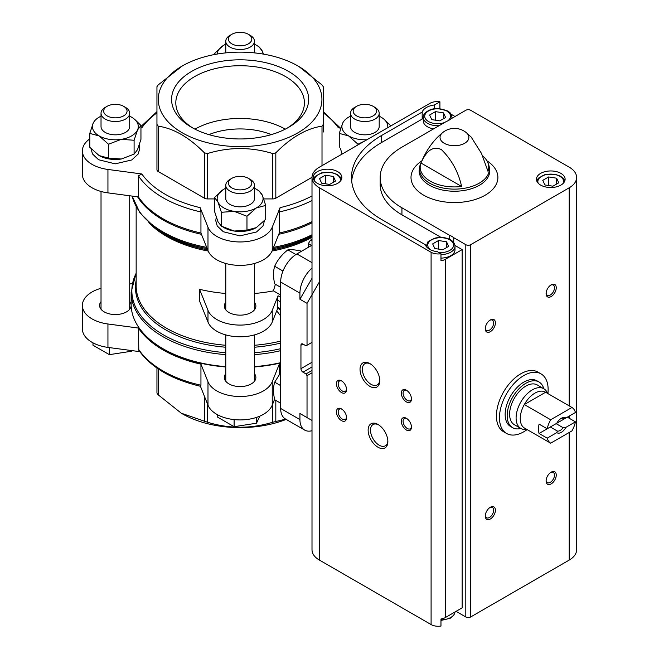 <?xml version="1.0" encoding="UTF-8"?>
<svg xmlns="http://www.w3.org/2000/svg" width="659" height="659" viewBox="0 0 659 659"><rect width="100%" height="100%" fill="white"/><g stroke="black" fill="none" stroke-linecap="round" stroke-linejoin="round"><path stroke-width="0.99" d="M319.401 281.912L307.028 303.338L307.028 345.242L306.015 345.827L302.975 344.072A2.867 1.656 -120 0 0 301.542 343.932A2.867 1.656 -120 0 0 300.949 345.242L300.949 368.661A2.867 1.656 -120 0 0 302.975 372.17L306.015 373.925L312.004 370.465M306.015 373.925L307.028 375.688L312.004 372.813M307.028 303.338L299.927 299.244L299.927 293.148A22.941 13.246 120 0 1 312.004 268.065M312.004 245.197L296.888 253.929A22.941 13.246 120 0 0 280.668 282.027L280.668 408.465A22.941 13.246 120 0 0 285.421 418.967L304.68 430.088A22.941 13.246 120 0 0 312.004 430.722M280.668 408.465L299.927 419.585L299.927 413.49L312.004 420.467L299.927 413.49M307.028 375.688L307.028 417.592M307.028 345.242L312.004 342.367M299.927 419.585A22.941 13.246 120 0 0 304.68 430.088M280.668 315.958L276.714 310.867M225.773 302.25A15.775 9.102 0 0 0 224.34 306.048A15.775 9.102 0 0 0 228.961 312.49A15.775 9.102 0 0 0 246.145 314.458A15.775 9.102 0 0 0 255.881 306.048A15.775 9.102 0 0 0 254.448 302.25M254.448 293.469A103.957 60.018 0 0 0 273.452 290.874L280.668 295.034M280.668 309.919L277.538 308.115L277.315 307.02L277.315 299.993L278.073 295.751L272.241 310.331A32.983 19.037 0 0 1 240.115 325.085A32.983 19.037 0 0 1 207.98 310.331L199.562 289.293A103.957 60.018 0 0 0 225.773 293.469M199.562 289.293L199.562 300.998L207.98 322.037A32.983 19.037 0 0 0 240.115 336.798A32.983 19.037 0 0 0 272.241 322.037L277.76 308.247M308.371 247.298L308.371 243.583L310.513 240.131A103.957 60.018 0 0 0 312.004 239.324M273.452 290.874L275.396 284.26M280.668 362.664A108.974 62.918 180 0 1 254.448 366.635M225.773 366.635A108.974 62.918 180 0 1 163.053 348.759A108.974 62.918 180 0 1 131.141 304.269L131.141 292.275A108.974 62.918 180 0 0 225.773 354.641M200.946 385.227L200.946 364.155A108.974 62.918 180 0 1 138.423 328.058L138.802 350.242C150.985 367.434 171.595 379.46 200.633 386.322L200.946 385.227A108.974 62.918 180 0 1 138.423 349.13M280.668 363.834A108.974 62.918 180 0 1 279.284 364.155L279.284 374.353M200.946 211.951L200.946 233.031L207.98 250.618L207.98 227.207L200.155 207.651L200.946 211.951A108.974 62.918 180 0 1 138.423 175.854L141.817 173.968L107.944 169.454A32.983 19.037 0 0 1 82.383 150.903A32.983 19.037 0 0 1 89.781 138.892M138.423 175.854L138.423 196.934A108.974 62.918 180 0 0 200.946 233.031M312.004 221.597A108.974 62.918 180 0 1 279.284 233.031L279.284 211.951L280.067 207.651L272.241 227.207A32.983 19.037 0 0 1 240.115 241.96A32.983 19.037 0 0 1 207.98 227.207M340.802 128.151L338.405 127.838A106.107 61.262 180 0 0 323.272 112.854M156.949 112.854A106.107 61.262 180 0 0 141.817 127.838L140.952 127.953M323.272 132.039L323.272 86.799M263.757 198.919L272.777 198.919A4.3 2.479 0 0 0 275.816 198.186L312.012 177.296M182.255 65.991A81.815 47.234 180 0 1 297.967 65.991L297.967 65.991A81.815 47.234 180 0 1 297.967 132.788A81.815 47.234 180 0 1 182.255 132.788A81.815 47.234 180 0 1 182.255 65.991L158.209 84.92L156.949 86.683L156.949 169.758A4.3 2.479 0 0 0 158.209 171.513L204.405 198.186A4.3 2.479 0 0 0 207.445 198.919L214.521 198.919M207.98 250.618A32.983 19.037 0 0 0 240.115 265.379A32.983 19.037 0 0 0 272.241 250.618L279.284 233.031M82.383 150.903L82.383 174.314A32.983 19.037 0 0 0 107.944 192.873L138.423 196.934M312.004 222.767A108.974 62.918 180 0 1 278.765 234.307M201.456 234.307A108.974 62.918 180 0 1 137.591 196.819M280.668 362.944A107.541 62.086 180 0 1 254.448 366.972M225.773 366.972A107.541 62.086 180 0 1 164.066 349.344L163.053 348.759M132.113 283.667L129.708 283.988M101.025 288.296A32.983 19.037 0 0 0 82.383 305.438A32.983 19.037 0 0 0 107.944 323.989L138.423 328.058M200.946 364.155L207.98 381.742A32.983 19.037 0 0 0 240.115 396.504A32.983 19.037 0 0 0 272.241 381.742L279.284 364.155M225.773 373.669A15.775 9.102 0 0 0 224.34 377.459A15.775 9.102 0 0 0 228.961 383.9A15.775 9.102 0 0 0 246.145 385.877A15.775 9.102 0 0 0 255.881 377.459A15.775 9.102 0 0 0 254.448 373.669M101.025 301.649A15.775 9.102 0 0 0 99.591 305.438A15.775 9.102 0 0 0 104.213 311.88A15.775 9.102 0 0 0 121.404 313.857A15.775 9.102 0 0 0 131.141 305.438A15.775 9.102 0 0 0 129.708 301.649M200.427 386.273L207.98 405.161A32.983 19.037 0 0 0 240.115 419.915A32.983 19.037 0 0 0 272.241 405.161L274.589 399.296M82.383 305.438L82.383 328.857A32.983 19.037 0 0 0 107.944 347.408L139.766 351.651M156.949 392.962L156.949 368.076L156.949 393.077L158.209 394.832L181.307 413.218L207.445 422.23C229.225 428.885 250.997 428.885 272.777 422.23L285.726 419.149M286.179 419.404A81.815 47.234 180 0 1 207.412 423.671A81.815 47.234 180 0 1 182.255 413.77L181.307 413.218M323.272 86.683L322.012 84.92L298.922 66.534M156.949 169.758L156.949 124.403L158.209 126.157C173.605 128.39 189.001 137.286 204.405 152.83L207.445 153.555C229.225 146.899 250.997 146.899 272.777 153.555L275.816 152.83C291.22 137.286 306.616 128.398 322.012 126.157L323.272 124.403M288.576 71.403A68.544 39.573 180 0 1 288.576 127.368A68.544 39.573 180 0 1 191.645 127.368A68.544 39.573 180 0 1 191.645 71.403A68.544 39.573 180 0 1 288.576 71.403M250.247 179.421L248.385 178.342A11.697 6.755 180 0 1 248.385 187.897A11.697 6.755 180 0 1 231.836 187.897A11.697 6.755 180 0 1 231.836 178.342A11.697 6.755 180 0 1 248.385 178.342L250.247 179.421A14.341 8.279 180 0 1 254.448 185.27A14.341 8.279 180 0 1 240.115 193.548A14.341 8.279 180 0 1 225.773 185.27A14.341 8.279 180 0 1 229.975 179.421L231.836 178.342M254.448 185.27L254.448 198.573A14.341 8.279 180 0 1 240.115 206.852A14.341 8.279 180 0 1 225.773 198.573L225.773 185.27M254.448 188.235A22.941 13.246 180 0 1 262.274 195.146A22.941 13.246 180 0 1 256.335 207.939A22.941 13.246 180 0 1 234.176 211.366A22.941 13.246 180 0 1 217.948 202A22.941 13.246 180 0 1 223.887 189.207A22.941 13.246 180 0 1 225.773 188.235M223.137 189.66L214.521 197.511L217.948 202L221.383 212.28L234.176 211.366L246.968 216.243L256.335 207.939L265.701 205.427L262.274 195.146L258.847 190.657M265.701 205.427L265.701 219.299L256.335 227.602L246.968 230.115L234.176 231.037L221.383 226.161L217.948 221.671L214.521 211.382L214.521 197.511M221.383 212.28L221.383 226.161M246.968 216.243L246.968 230.115M256.335 227.602A22.941 13.246 180 0 1 234.176 231.037A22.941 13.246 180 0 1 222.956 227.034M125.507 107.401L123.637 106.321A11.697 6.755 180 0 1 123.637 115.869A11.697 6.755 180 0 1 107.096 115.869A11.697 6.755 180 0 1 107.087 106.321A11.697 6.755 180 0 1 123.637 106.321L125.507 107.392A14.341 8.279 180 0 1 125.507 107.401A14.341 8.279 180 0 1 129.708 113.249A14.341 8.279 180 0 1 115.366 121.528A14.341 8.279 180 0 1 101.025 113.249A14.341 8.279 180 0 1 105.226 107.401L107.087 106.321M129.708 113.249L129.708 126.553A14.341 8.279 180 0 1 115.366 134.831A14.341 8.279 180 0 1 101.025 126.553L101.025 113.249M129.708 116.206A22.941 13.246 180 0 1 131.586 117.187A22.941 13.246 180 0 1 137.525 129.98A22.941 13.246 180 0 1 121.305 139.346A22.941 13.246 180 0 1 99.147 135.919A22.941 13.246 180 0 1 93.207 123.118A22.941 13.246 180 0 1 101.025 116.206M93.207 123.118L89.781 133.406L99.147 135.919L108.513 144.222L121.305 139.346L134.098 140.26L137.525 129.98L140.952 125.49L134.584 119.238M134.098 140.26L134.098 154.132L121.305 159.008L108.513 158.094L99.147 155.582L89.781 147.278L89.781 133.406M140.952 125.49L140.952 139.362L137.525 149.651L134.098 154.132M108.513 144.222L108.513 158.094M121.305 159.008A22.941 13.246 180 0 1 99.147 155.582M374.996 107.401L373.134 106.321A11.697 6.755 180 0 1 373.134 115.869A11.697 6.755 180 0 1 356.585 115.869A11.697 6.755 180 0 1 356.585 106.321A11.697 6.755 180 0 1 373.134 106.321L374.996 107.392A14.341 8.279 180 0 1 374.996 107.401A14.341 8.279 180 0 1 379.197 113.249A14.341 8.279 180 0 1 364.855 121.528A14.341 8.279 180 0 1 350.522 113.249A14.341 8.279 180 0 1 354.715 107.401L356.585 106.321M379.197 113.249L379.197 126.553A14.341 8.279 180 0 1 364.855 134.831A14.341 8.279 180 0 1 350.522 126.553L350.522 113.249M379.197 116.206A22.941 13.246 180 0 1 381.083 117.187A22.941 13.246 180 0 1 387.706 127.739M366.915 139.741A22.941 13.246 180 0 1 348.636 135.919A22.941 13.246 180 0 1 342.696 123.118A22.941 13.246 180 0 1 350.522 116.206M390.449 126.157L390.449 125.49L384.073 119.238M342.696 123.118L339.27 133.406L348.636 135.919L358.002 144.222L364.872 140.919M339.27 133.406L339.27 147.278M358.002 144.222L358.002 144.889M250.247 35.372L248.385 34.301A11.697 6.755 180 0 1 248.385 43.848A11.697 6.755 180 0 1 231.836 43.848A11.697 6.755 180 0 1 231.836 34.301A11.697 6.755 180 0 1 248.385 34.301L250.247 35.372A14.341 8.279 180 0 1 254.448 41.229A14.341 8.279 180 0 1 240.115 49.507A14.341 8.279 180 0 1 225.773 41.229A14.341 8.279 180 0 1 229.975 35.372L231.836 34.301M254.448 44.186A22.941 13.246 180 0 1 262.274 51.097A22.941 13.246 180 0 1 263.04 54.046M217.182 54.046A22.941 13.246 180 0 1 223.887 45.166A22.941 13.246 180 0 1 225.773 44.186M263.493 54.12L262.274 51.097L258.847 46.608M223.137 45.619L214.521 53.47L215.617 54.318M214.521 53.47L214.521 54.524M234.11 419.602L234.11 426.686L217.725 417.221L217.725 414.857M234.11 426.686L256.499 423.218L256.499 417.402M256.499 423.218L259.778 416.159M109.369 347.598L109.369 354.657L92.977 345.201L92.977 342.837M109.369 354.657L131.759 351.198L131.759 350.58M131.759 351.198L132.022 350.621M312.004 278.329L299.927 299.244M193.194 128.233A64.302 37.126 180 0 1 175.813 102.853A64.302 37.126 180 0 1 215.501 68.552A64.302 37.126 180 0 1 285.578 76.601A64.302 37.126 180 0 1 304.417 102.853A64.302 37.126 180 0 1 287.036 128.233M194.949 129.156A64.302 37.126 180 0 1 285.273 129.156M208.895 134.617A54.483 31.459 180 0 1 271.335 134.617M280.668 403.201L274.688 399.741C273.139 392.995 273.139 387.13 274.688 382.171L280.668 372.607M274.688 382.171L280.668 385.622M280.668 287.299L274.688 283.848C273.139 277.093 273.139 271.236 274.688 266.269C277.521 259.934 281.912 254.465 287.868 249.876C290.701 249.374 295.092 249.769 301.048 251.054L301.46 251.285M287.868 249.876L295.916 254.522M274.688 266.269L282.975 271.055M527.118 429.586A34.416 19.869 -60 0 1 506.59 433.465L503.55 431.711A34.416 19.869 -60 0 1 503.55 391.973A34.416 19.869 -60 0 1 537.966 372.104L541.006 373.859A34.416 19.869 -60 0 1 547.909 393.58M449.496 235.255A15.775 9.102 180 0 1 453.73 237.701L465.806 244.678A3.443 1.985 0 0 0 470.674 244.678L569.219 187.782A25.24 14.572 0 0 0 576.617 177.477A25.24 14.572 0 0 0 569.219 167.172L470.674 110.275A3.443 1.985 0 0 0 465.806 110.275L450.682 119.007A15.775 9.102 0 0 1 446.448 121.445L401.932 147.155A74.278 42.884 0 0 0 380.177 177.477A74.278 42.884 0 0 0 401.932 207.799L449.496 235.255L449.496 239.275M423.284 117.129A15.775 9.102 0 0 0 422.18 119.073L422.18 112.046L381.652 135.449A102.952 59.442 0 0 0 351.494 177.477A102.952 59.442 0 0 0 381.652 219.505L425.22 244.662A15.775 9.102 180 0 0 437.444 251.722L440.97 253.748L440.97 260.775A10.091 5.824 0 0 0 445.369 259.284L462.157 249.596L454.932 245.42M422.18 119.073L381.652 142.468A102.952 59.442 0 0 0 351.675 180.986M434.405 108.751L434.405 104.987A15.775 9.102 0 0 0 422.18 112.046M434.405 104.987L439.915 101.807L439.915 108.644M456.069 611.354L465.806 616.972A3.443 1.985 0 0 0 470.674 616.972L569.219 560.076A25.24 14.572 0 0 0 576.617 549.779L576.617 177.477M453.73 237.701L453.73 242.603M462.157 249.596L462.157 607.845L445.369 617.541A10.091 5.824 0 0 1 440.97 619.023L440.97 626.05A10.091 5.824 0 0 1 431.093 624.559L319.401 560.076A25.24 14.572 0 0 1 312.004 549.779L312.004 177.477A25.24 14.572 0 0 0 319.401 187.782L431.093 252.265A10.091 5.824 0 0 0 440.97 253.748M441.093 237.438L401.932 214.826L401.932 207.799M439.915 101.807A10.091 5.824 0 0 0 430.039 103.298L319.401 167.172A25.24 14.572 0 0 0 312.004 177.477M455.015 116.503L451.011 114.188M337.647 171.62A14.341 8.279 180 0 1 341.848 177.477A14.341 8.279 180 0 1 327.507 185.756A14.341 8.279 180 0 1 313.173 177.477A14.341 8.279 180 0 1 322.02 169.824A14.341 8.279 180 0 1 337.647 171.62M482.545 155.788A34.284 19.795 0 0 1 487.825 162.608A34.284 19.795 0 0 1 487.973 171.266L481.515 153.473L471.193 137.097L466.218 132.583A14.424 8.328 180 0 1 464.653 143.291A14.424 8.328 180 0 1 445.146 143.761A14.424 8.328 180 0 1 442.683 132.583C433.078 140.392 425.615 151.076 420.277 164.643L419.132 170.846A35.314 20.388 180 0 0 454.446 191.234A35.314 20.388 180 0 0 489.761 170.846L488.616 164.643A34.968 20.19 180 0 1 454.446 189.125A34.968 20.19 180 0 1 420.277 164.643M420.928 162.995A34.284 19.795 0 0 0 461.613 186.489L420.928 162.995C424.767 154.881 430.418 144.807 441.308 149.511C451.604 159.577 458.376 171.9 461.613 186.489M378.002 447.247A13.946 8.056 -120 0 0 387.863 441.555A13.946 8.056 -120 0 0 378.002 424.47A13.946 8.056 -120 0 0 368.142 430.162A13.946 8.056 -120 0 0 378.002 447.247M369.888 386.372A13.946 8.056 -120 0 0 379.757 380.68A13.946 8.056 -120 0 0 369.888 363.595A13.946 8.056 -120 0 0 360.028 369.287A13.946 8.056 -120 0 0 369.888 386.372M406.389 430.006A7.167 4.135 -120 0 0 411.463 427.081A7.167 4.135 -120 0 0 406.389 418.3A7.167 4.135 -120 0 0 401.323 421.225A7.167 4.135 -120 0 0 406.389 430.006M341.502 392.542A7.167 4.135 -120 0 0 346.568 389.617A7.167 4.135 -120 0 0 341.502 380.836A7.167 4.135 -120 0 0 336.428 383.76A7.167 4.135 -120 0 0 341.502 392.542M341.502 420.64A7.167 4.135 -120 0 0 346.568 417.715A7.167 4.135 -120 0 0 341.502 408.934A7.167 4.135 -120 0 0 336.428 411.859A7.167 4.135 -120 0 0 341.502 420.64M406.389 401.908A7.167 4.135 -120 0 0 411.463 398.983A7.167 4.135 -120 0 0 406.389 390.202A7.167 4.135 -120 0 0 401.323 393.126A7.167 4.135 -120 0 0 406.389 401.908M490.337 518.987A7.167 4.135 -60 0 1 485.271 516.055A7.167 4.135 -60 0 1 490.337 507.273A7.167 4.135 -60 0 1 495.411 510.206A7.167 4.135 -60 0 1 490.337 518.987M551.171 296.542A7.167 4.135 -60 0 1 546.105 293.617A7.167 4.135 -60 0 1 551.171 284.836A7.167 4.135 -60 0 1 556.245 287.761A7.167 4.135 -60 0 1 551.171 296.542M490.337 331.666A7.167 4.135 -60 0 1 485.271 328.734A7.167 4.135 -60 0 1 490.337 319.953A7.167 4.135 -60 0 1 495.411 322.885A7.167 4.135 -60 0 1 490.337 331.666M551.171 483.863A7.167 4.135 -60 0 1 546.105 480.938A7.167 4.135 -60 0 1 551.171 472.157A7.167 4.135 -60 0 1 556.245 475.081A7.167 4.135 -60 0 1 551.171 483.863M560.908 173.375A14.341 8.279 180 0 1 565.109 179.232A14.341 8.279 180 0 1 550.767 187.51A14.341 8.279 180 0 1 536.434 179.232A14.341 8.279 180 0 1 545.281 171.587A14.341 8.279 180 0 1 560.908 173.375M550.718 472.445A5.931 3.419 -60 0 1 553.263 472.371A5.931 3.419 -60 0 1 554.17 477.116A5.931 3.419 -60 0 1 550.298 482.339A5.931 3.419 -60 0 1 547.332 482.635A5.931 3.419 -60 0 1 546.13 480.395M489.884 320.249A5.931 3.419 -60 0 1 492.43 320.167A5.931 3.419 -60 0 1 493.336 324.92A5.931 3.419 -60 0 1 489.464 330.143A5.931 3.419 -60 0 1 486.499 330.439A5.931 3.419 -60 0 1 485.296 328.19M550.718 285.125A5.931 3.419 -60 0 1 553.263 285.05A5.931 3.419 -60 0 1 554.17 289.795A5.931 3.419 -60 0 1 550.298 295.018A5.931 3.419 -60 0 1 547.332 295.314A5.931 3.419 -60 0 1 546.13 293.074M489.884 507.562A5.931 3.419 -60 0 1 492.43 507.488A5.931 3.419 -60 0 1 493.336 512.241A5.931 3.419 -60 0 1 489.464 517.463A5.931 3.419 -60 0 1 486.499 517.76A5.931 3.419 -60 0 1 485.296 515.511M406.85 390.49A5.931 3.419 -120 0 0 404.305 390.416A5.931 3.419 -120 0 0 403.399 395.161A5.931 3.419 -120 0 0 407.27 400.384A5.931 3.419 -120 0 0 410.236 400.68A5.931 3.419 -120 0 0 411.438 398.44M341.963 409.223A5.931 3.419 -120 0 0 339.418 409.148A5.931 3.419 -120 0 0 338.504 413.893A5.931 3.419 -120 0 0 342.375 419.124A5.931 3.419 -120 0 0 345.341 419.412A5.931 3.419 -120 0 0 346.552 417.172M341.963 381.124A5.931 3.419 -120 0 0 339.418 381.05A5.931 3.419 -120 0 0 338.504 385.795A5.931 3.419 -120 0 0 342.375 391.026A5.931 3.419 -120 0 0 345.341 391.314A5.931 3.419 -120 0 0 346.552 389.074M406.85 418.589A5.931 3.419 -120 0 0 404.305 418.514A5.931 3.419 -120 0 0 403.399 423.259A5.931 3.419 -120 0 0 407.27 428.482A5.931 3.419 -120 0 0 410.236 428.778A5.931 3.419 -120 0 0 411.438 426.538M370.498 363.966A12.282 7.092 -120 0 0 364.929 363.661A12.282 7.092 -120 0 0 363.043 373.505A12.282 7.092 -120 0 0 371.066 384.329A12.282 7.092 -120 0 0 377.212 384.938A12.282 7.092 -120 0 0 379.732 379.963M378.612 424.841A12.282 7.092 -120 0 0 373.035 424.544A12.282 7.092 -120 0 0 371.157 434.388A12.282 7.092 -120 0 0 379.18 445.212A12.282 7.092 -120 0 0 385.317 445.814A12.282 7.092 -120 0 0 387.846 440.838M380.177 177.477L380.177 184.504A74.278 42.884 0 0 0 401.932 214.826M440.97 254.588A14.341 8.279 180 0 0 454.998 246.318L454.998 249.827A14.341 8.279 180 0 1 440.97 258.106M451.868 118.323A14.341 8.279 0 0 0 451.959 117.417C450.443 111.165 449.199 112.681 447.181 110.753L437.691 108.529C427.609 108.282 422.048 115.341 423.284 117.417L423.284 120.927A14.341 8.279 0 0 0 427.477 126.783A14.341 8.279 0 0 0 433.589 128.876M434.808 248.525L442.807 249.761L448.655 246.384L446.514 241.762L438.515 240.527L432.666 243.904L434.808 248.525M438.515 249.102L438.515 240.527M446.514 247.619L446.514 241.762M329.648 184.438L335.505 181.052L333.363 176.439L325.365 175.203L319.516 178.581L321.658 183.194L329.648 184.438M325.365 183.77L325.365 175.203M333.363 182.288L333.363 176.439M429.619 115.012L435.475 111.626L443.474 112.87L445.616 117.483L439.759 120.861L431.769 119.625L429.619 115.012M443.474 118.719L443.474 112.87M435.475 120.202L435.475 111.626M552.909 186.192L558.766 182.807L556.624 178.194L548.626 176.958L542.777 180.335L544.919 184.957L552.909 186.192M548.626 185.525L548.626 176.958M556.624 184.05L556.624 178.194M506.59 433.465A34.416 19.869 -60 0 1 499.464 417.715A34.416 19.869 -60 0 1 514.49 383.085A34.416 19.869 -60 0 1 541.006 373.859M547.184 438.161L556.781 432.625A8.6 4.967 -60 0 0 565.85 427.386L575.447 421.851A20.791 12.002 -60 0 1 571.963 430.887L550.669 443.178A20.791 12.002 -60 0 1 547.184 438.161L539.07 433.482L550.306 426.999L557.316 431.044L556.781 432.625M575.447 412.485L565.85 418.02A8.6 4.967 -60 0 0 561.311 418.3A8.6 4.967 -60 0 0 556.781 423.259L547.184 428.795A20.791 12.002 -60 0 1 550.669 419.758L571.963 407.468A20.791 12.002 -60 0 1 575.447 412.485M575.447 421.851L567.333 417.163L556.105 423.646L563.115 427.699A7.051 4.069 -60 0 1 557.316 431.044M571.963 407.468L545.603 392.253A20.791 12.002 -60 0 0 524.309 404.544L545.603 392.253M547.184 428.795L539.07 424.116A20.791 12.002 120 0 0 539.07 433.482M550.669 419.758L524.309 404.544A20.791 12.002 -60 0 0 520.248 418.589A20.791 12.002 -60 0 0 524.309 427.955L550.669 443.178M565.85 427.386L563.115 427.699M560.735 418.663A7.051 4.069 -60 0 1 563.115 418.333L565.85 418.02M526.788 429.388L526.533 429.421A22.941 13.246 -60 0 1 520.849 428.449A22.941 13.246 -60 0 1 516.096 417.946A22.941 13.246 -60 0 1 526.113 394.865A22.941 13.246 -60 0 1 543.79 388.711A22.941 13.246 -60 0 1 547.472 393.151L547.571 393.39M520.849 428.449L514.358 424.701A22.941 13.246 -60 0 1 509.605 414.198A22.941 13.246 -60 0 1 519.621 391.116A22.941 13.246 -60 0 1 537.299 384.963L543.79 388.711A26.385 15.231 -60 0 0 539.021 381.989L536.994 380.82A26.385 15.231 -60 0 0 516.664 387.887A26.385 15.231 -60 0 0 505.148 414.437A26.385 15.231 -60 0 0 510.61 426.513L512.636 427.683A26.385 15.231 -60 0 1 507.175 415.607A26.385 15.231 -60 0 1 518.691 389.057A26.385 15.231 -60 0 1 539.021 381.989M520.874 428.465A26.385 15.231 -60 0 1 512.636 427.683M300.949 345.242L302.975 344.072M300.949 368.661L312.004 362.277M302.975 372.17L312.004 366.956M280.668 282.027L299.927 293.148M296.888 253.929L312.004 262.653M278.073 295.751L280.668 297.242M308.371 243.583L311.592 245.436M310.513 240.131L312.004 240.996M277.315 307.02L280.668 308.956M277.315 299.993L280.668 301.929M312.004 237.281A103.957 60.018 180 0 1 272.068 251.038M208.153 251.038A103.957 60.018 180 0 1 148.827 222.643M280.668 341.09A103.957 60.018 180 0 1 254.448 345.275M225.773 345.275A103.957 60.018 180 0 1 136.158 285.833L136.158 206.827M280.668 343.075A104.666 60.43 180 0 1 254.448 347.227M225.773 347.227A104.666 60.43 180 0 1 136.158 280.347M280.668 348.685A108.265 62.506 180 0 1 254.448 352.689M225.773 352.689A108.265 62.506 180 0 1 136.158 273.271M280.668 350.67A108.974 62.918 180 0 1 254.448 354.641M200.155 207.651A106.107 61.262 180 0 1 141.817 173.968M312.004 200.525A108.974 62.918 180 0 1 279.284 211.951M312.004 195.954A106.107 61.262 180 0 1 280.067 207.651M312.004 234.769A108.974 62.918 180 0 1 273.543 247.364M206.679 247.364A108.974 62.918 180 0 1 132.162 196.094M312.004 235.757A108.265 62.506 180 0 1 273.065 248.567M207.157 248.567A108.265 62.506 180 0 1 155.063 227.709L139.996 212.939L132.113 196.085M312.004 236.301A104.666 60.43 180 0 1 272.562 249.835M207.667 249.835A104.666 60.43 180 0 1 157.888 229.777L155.063 227.709M107.944 192.873L107.944 169.454M272.241 250.618L272.241 227.207M207.98 405.161L207.98 381.742M272.241 405.161L272.241 381.742M107.944 347.408L107.944 323.989M275.816 421.505L275.816 400.4M272.777 422.23L272.777 403.827M207.445 422.23L207.445 403.827M204.405 421.505L204.405 396.224M158.209 394.832L158.209 368.933M322.012 126.157L322.012 165.664M275.816 152.83L275.816 198.186M272.777 153.555L272.777 198.919M207.445 153.555L207.445 198.919M204.405 152.83L204.405 198.186M158.209 126.157L158.209 171.513M272.241 310.331L272.241 322.037M207.98 310.331L207.98 322.037M381.652 142.468L381.652 135.449M465.806 244.678L465.806 616.972M445.369 259.284L445.369 617.541M431.093 252.265L431.093 624.559M319.401 187.782L319.401 560.076M470.674 244.678L470.674 616.972M569.219 187.782L569.219 405.886M569.219 416.076L569.219 418.259M569.219 432.469L569.219 560.076M486.952 160.837A43.436 25.075 180 0 1 484.612 195.525A43.436 25.075 180 0 1 424.487 195.632A43.436 25.075 180 0 1 421.768 160.953M430.624 249.827A12.908 7.447 180 0 1 432.032 239.604A12.908 7.447 180 0 1 449.784 239.876A12.908 7.447 180 0 1 452.206 248.476A12.908 7.447 180 0 1 438.836 252.521M314.911 181.431A12.908 7.447 180 0 1 321.304 173.284A12.908 7.447 180 0 1 336.634 174.553A12.908 7.447 180 0 1 340.11 181.431M440.97 620.473L450.221 618.257L453.853 615.135L454.982 611.98A14.341 8.279 180 0 1 440.97 619.864M423.284 117.417A14.341 8.279 0 0 0 427.477 123.274A14.341 8.279 0 0 0 439.182 125.647M447.659 120.927A12.908 7.447 0 0 0 446.077 110.621A12.908 7.447 0 0 0 428.177 111.165A12.908 7.447 0 0 0 428.49 121.511A12.908 7.447 0 0 0 444.627 122.5M538.172 183.186A12.908 7.447 180 0 1 544.565 175.039A12.908 7.447 180 0 1 559.895 176.307A12.908 7.447 180 0 1 563.371 183.186M136.158 272.925L131.141 292.275M101.025 191.464L101.025 309.236M129.708 195.772L129.708 309.236M225.773 263.485L225.773 309.837M225.773 334.904L225.773 381.256M254.448 263.485L254.448 309.837M254.448 334.904L254.448 381.256M323.272 111.684L340.456 128.11M156.949 111.684L140.952 126.52M216.276 217.313L215.732 220.584L217.248 225.988L223.319 231.754L239.934 235.864L256.524 231.976L262.949 226.029L264.49 220.666M90.991 148.646L92.499 153.959L98.57 159.733L115.193 163.844L131.775 159.956L138.201 154.008L139.741 148.58L139.206 145.301M340.481 148.646L342.07 154.082M225.773 41.229L225.773 52.885M254.448 41.229L254.448 52.885M487.825 162.608L488.616 164.643M466.218 132.583A18.641 18.641 0 0 0 442.683 132.583M454.998 246.318C454.949 243.739 453.45 241.573 450.501 239.802C445.814 237.347 440.583 236.812 434.825 238.179C429.149 240.823 426.702 242.355 427.477 242.759L426.324 246.318M341.551 179.149L340.695 177.444L337.35 174.478L331.716 172.485L321.674 172.856L315.167 176.406L313.47 179.149M451.959 118.274L451.959 117.417M564.812 180.912L563.956 179.199L560.611 176.233L554.977 174.24L544.935 174.61L538.428 178.161L536.731 180.912"/></g></svg>

